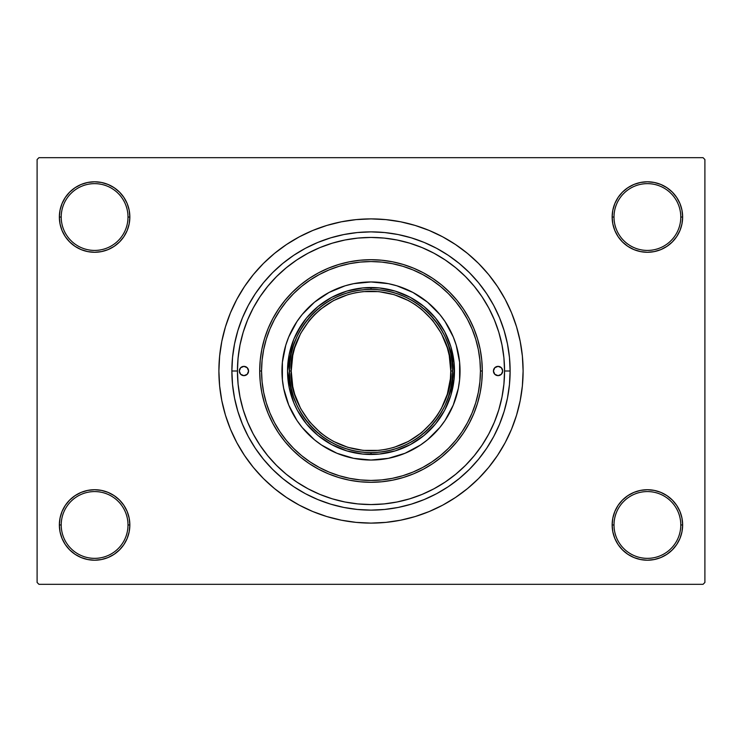 <?xml version="1.0" encoding="UTF-8"?>
<svg xmlns="http://www.w3.org/2000/svg" width="742" height="742" viewBox="0 0 742 742"><rect width="100%" height="100%" fill="white"/><g stroke="black" fill="none" stroke-linecap="round" stroke-linejoin="round"><path stroke-width="1.11" d="M627.815 495.656L622.473 500.043L618.086 505.385L614.83 511.479L612.827 518.092L612.15 524.965L614.005 524.965A33.39 33.39 0 0 0 647.395 558.355A33.39 33.39 0 0 0 680.785 524.965A33.39 33.39 0 0 0 647.395 491.575A33.39 33.39 0 0 0 614.005 524.965L612.15 524.965A35.245 35.245 0 0 1 647.395 489.72A35.245 35.245 0 0 1 682.64 524.965L680.785 524.965A33.39 33.39 0 0 1 647.395 558.355A33.39 33.39 0 0 1 614.005 524.965A33.39 33.39 0 0 1 647.395 491.575A33.39 33.39 0 0 1 680.785 524.965L682.64 524.965L681.963 518.092L679.96 511.479L676.704 505.385L672.317 500.043L666.975 495.656L660.881 492.4L654.268 490.397L647.395 489.72L640.522 490.397L633.909 492.4L627.815 495.656L622.473 500.043L618.086 505.385L614.83 511.479L612.827 518.092L612.15 524.965L612.827 531.838L614.83 538.451L618.086 544.545L622.473 549.887L627.815 554.274L633.909 557.53L640.522 559.533L647.395 560.21L654.268 559.533L660.881 557.53L666.975 554.274L672.317 549.887L676.704 544.545L679.96 538.451L681.963 531.838L682.64 524.965A35.245 35.245 0 0 1 647.395 560.21A35.245 35.245 0 0 1 612.15 524.965L612.827 531.838L614.83 538.451L618.086 544.545L622.473 549.887M119.527 549.887L123.914 544.545L127.17 538.451L129.173 531.838L129.85 524.965A35.245 35.245 0 0 1 94.605 560.21A35.245 35.245 0 0 1 59.36 524.965L61.215 524.965A33.39 33.39 0 0 0 94.605 558.355A33.39 33.39 0 0 0 127.995 524.965A33.39 33.39 0 0 0 94.605 491.575A33.39 33.39 0 0 0 61.215 524.965L59.36 524.965A35.245 35.245 0 0 1 94.605 489.72A35.245 35.245 0 0 1 129.85 524.965L127.995 524.965A33.39 33.39 0 0 1 94.605 558.355A33.39 33.39 0 0 1 61.215 524.965A33.39 33.39 0 0 1 94.605 491.575A33.39 33.39 0 0 1 127.995 524.965L129.85 524.965L129.173 518.092L127.17 511.479L123.914 505.385L119.527 500.043L114.185 495.656L108.091 492.4L101.478 490.397L94.605 489.72L87.732 490.397L81.119 492.4L75.025 495.656L69.683 500.043L65.296 505.385L62.04 511.479L60.037 518.092L59.36 524.965L60.037 531.838L62.04 538.451L65.296 544.545L69.683 549.887L75.025 554.274L81.119 557.53L87.732 559.533L94.605 560.21L101.478 559.533L108.091 557.53L114.185 554.274L119.527 549.887L123.914 544.545L127.17 538.451L129.173 531.838L129.85 524.965L129.173 518.092L127.17 511.479L123.914 505.385L119.527 500.043L114.185 495.656M114.185 246.344L119.527 241.957L123.914 236.615L127.17 230.521L129.173 223.908L129.85 217.035A35.245 35.245 0 0 1 94.605 252.28A35.245 35.245 0 0 1 59.36 217.035L61.215 217.035A33.39 33.39 0 0 0 94.605 250.425A33.39 33.39 0 0 0 127.995 217.035A33.39 33.39 0 0 0 94.605 183.645A33.39 33.39 0 0 0 61.215 217.035L59.36 217.035A35.245 35.245 0 0 1 94.605 181.79A35.245 35.245 0 0 1 129.85 217.035L127.995 217.035A33.39 33.39 0 0 1 94.605 250.425A33.39 33.39 0 0 1 61.215 217.035A33.39 33.39 0 0 1 94.605 183.645A33.39 33.39 0 0 1 127.995 217.035L129.85 217.035L129.173 210.162L127.17 203.549L123.914 197.455L119.527 192.113L114.185 187.726L108.091 184.47L101.478 182.467L94.605 181.79L87.732 182.467L81.119 184.47L75.025 187.726L69.683 192.113L65.296 197.455L62.04 203.549L60.037 210.162L59.36 217.035L60.037 223.908L62.04 230.521L65.296 236.615L69.683 241.957L75.025 246.344L81.119 249.6L87.732 251.603L94.605 252.28L101.478 251.603L108.091 249.6L114.185 246.344L119.527 241.957L123.914 236.615L127.17 230.521L129.173 223.908L129.85 217.035L129.173 210.162L127.17 203.549L123.914 197.455L119.527 192.113M622.473 192.113L618.086 197.455L614.83 203.549L612.827 210.162L612.15 217.035L614.005 217.035A33.39 33.39 0 0 0 647.395 250.425A33.39 33.39 0 0 0 680.785 217.035A33.39 33.39 0 0 0 647.395 183.645A33.39 33.39 0 0 0 614.005 217.035L612.15 217.035A35.245 35.245 0 0 1 647.395 181.79A35.245 35.245 0 0 1 682.64 217.035L680.785 217.035A33.39 33.39 0 0 1 647.395 250.425A33.39 33.39 0 0 1 614.005 217.035A33.39 33.39 0 0 1 647.395 183.645A33.39 33.39 0 0 1 680.785 217.035L682.64 217.035L681.963 210.162L679.96 203.549L676.704 197.455L672.317 192.113L666.975 187.726L660.881 184.47L654.268 182.467L647.395 181.79L640.522 182.467L633.909 184.47L627.815 187.726L622.473 192.113L618.086 197.455L614.83 203.549L612.827 210.162L612.15 217.035L612.827 223.908L614.83 230.521L618.086 236.615L622.473 241.957L627.815 246.344L633.909 249.6L640.522 251.603L647.395 252.28L654.268 251.603L660.881 249.6L666.975 246.344L672.317 241.957L676.704 236.615L679.96 230.521L681.963 223.908L682.64 217.035A35.245 35.245 0 0 1 647.395 252.28A35.245 35.245 0 0 1 612.15 217.035L612.827 223.908L614.83 230.521L618.086 236.615L622.473 241.957L627.815 246.344M510.125 371L504.56 371L510.125 371L509.457 384.634L507.454 398.139L504.133 411.383L499.533 424.238L493.699 436.584L486.678 448.298L478.544 459.261L469.38 469.38L459.261 478.544L448.298 486.678L436.584 493.699L424.238 499.533L411.383 504.133L398.139 507.454L384.634 509.457L371 510.125L357.366 509.457L343.861 507.454L330.617 504.133L317.762 499.533L305.416 493.699L293.702 486.678L282.739 478.544L272.62 469.38L263.456 459.261L255.322 448.298L248.301 436.584L242.467 424.238L237.867 411.383L234.546 398.139L232.543 384.634L231.875 371A139.125 139.125 0 0 1 371 231.875A139.125 139.125 0 0 1 510.125 371A139.125 139.125 0 0 1 371 510.125A139.125 139.125 0 0 1 231.875 371L232.543 357.366L234.546 343.861L237.867 330.617L242.467 317.762L248.301 305.416L255.322 293.702L263.456 282.739L272.62 272.62L282.739 263.456L293.702 255.322L305.416 248.301L317.762 242.467L330.617 237.867L343.861 234.546L357.366 232.543L371 231.875L384.634 232.543L398.139 234.546L411.383 237.867L424.238 242.467L436.584 248.301L448.298 255.322L459.261 263.456L469.38 272.62L478.544 282.739L486.678 293.702L493.699 305.416L499.533 317.762L504.133 330.617L507.454 343.861L509.457 357.366L510.125 371M237.44 371L231.875 371L237.44 371A133.56 133.56 0 0 1 371 237.44A133.56 133.56 0 0 1 504.56 371A133.56 133.56 0 0 1 371 504.56A133.56 133.56 0 0 1 237.44 371L238.08 384.087L240.009 397.053L243.19 409.769L247.605 422.115L253.208 433.959L259.95 445.2L267.76 455.727L276.562 465.438L286.273 474.24L296.8 482.05L308.041 488.793L319.885 494.395L332.231 498.809L344.947 501.991L357.913 503.92L371 504.56L384.087 503.92L397.053 501.991L409.769 498.809L422.115 494.395L433.959 488.793L445.2 482.05L455.727 474.24L465.438 465.438L474.24 455.727L482.05 445.2L488.793 433.959L494.395 422.115L498.809 409.769L501.991 397.053L503.92 384.087L504.56 371L503.92 357.913L501.991 344.947L498.809 332.231L494.395 319.885L488.793 308.041L482.05 296.8L474.24 286.273L465.438 276.562L455.727 267.76L445.2 259.95L433.959 253.208L422.115 247.605L409.769 243.19L397.053 240.009L384.087 238.08L371 237.44L357.913 238.08L344.947 240.009L332.231 243.19L319.885 247.605L308.041 253.208L296.8 259.95L286.273 267.76L276.562 276.562L267.76 286.273L259.95 296.8L253.208 308.041L247.605 319.885L243.19 332.231L240.009 344.947L238.08 357.913L237.44 370.972M523.11 371A152.11 152.11 0 0 1 371 523.11A152.11 152.11 0 0 1 218.89 371A152.11 152.11 0 0 1 371 218.89A152.11 152.11 0 0 1 523.11 371L522.377 356.095L520.188 341.329L516.562 326.842L511.535 312.79L505.154 299.295L497.474 286.495L488.579 274.503L478.562 263.438L467.497 253.421L455.505 244.526L442.705 236.846L429.21 230.465L415.158 225.438L400.671 221.812L385.905 219.623L371 218.89L356.095 219.623L341.329 221.812L326.842 225.438L312.79 230.465L299.295 236.846L286.495 244.526L274.503 253.421L263.438 263.438L253.421 274.503L244.526 286.495L236.846 299.295L230.465 312.79L225.438 326.842L221.812 341.329L219.623 356.095L218.89 371L219.623 385.905L221.812 400.671L225.438 415.158L230.465 429.21L236.846 442.705L244.526 455.505L253.421 467.497L263.438 478.562L274.503 488.579L286.495 497.474L299.295 505.154L312.79 511.535L326.842 516.562L341.329 520.188L356.095 522.377L371 523.11L385.905 522.377L400.671 520.188L415.158 516.562L429.21 511.535L442.705 505.154L455.505 497.474L467.497 488.579L478.562 478.562L488.579 467.497L497.474 455.505L505.154 442.705L511.535 429.21L516.562 415.158L520.188 400.671L522.377 385.905L523.11 371M703.045 584.325L38.955 584.325L37.1 582.47L37.1 159.53L38.955 157.675L703.045 157.675L38.955 157.675L37.1 159.53L37.1 582.47L38.955 584.325L703.045 584.325L704.9 582.47L704.9 159.53L704.9 582.47L703.045 584.325M494.97 321.314L493.078 316.815M489.813 309.989L487.401 305.509M445.58 260.201L442.714 258.327M434.988 253.764L430.879 251.612M400.012 240.631L395.087 239.629M310.471 251.946L305.973 254.339M299.499 258.188L295.381 260.915M288.99 265.59L285.475 268.418M244.09 329.383L242.606 334.215M239.443 347.961L237.941 359.434M238.015 383.382L238.451 387.417M242.606 407.785L244.09 412.617M285.475 473.582L288.99 476.42M295.381 481.085L299.527 483.821M382.761 504.041L387.5 503.54M395.087 502.371L400.031 501.369M430.879 490.388L434.988 488.236M487.401 436.491L489.813 432.011M703.045 157.675L704.9 159.53L703.045 157.675M329.235 517.267L340.04 519.929M403.11 519.678L415.158 516.562M412.765 224.733L401.96 222.071M338.89 222.322L326.842 225.438M654.268 182.467L647.395 181.79L640.522 182.467M633.909 249.6L640.522 251.603L647.395 252.28L654.268 251.603L660.881 249.6M101.478 182.467L94.605 181.79L87.732 182.467M69.683 241.957L75.025 246.344M81.119 249.6L87.732 251.603L94.605 252.28L101.478 251.603L108.091 249.6M108.091 492.4L101.478 490.397L94.605 489.72L87.732 490.397L81.119 492.4M87.732 559.533L94.605 560.21L101.478 559.533M672.317 500.043L666.975 495.656M660.881 492.4L654.268 490.397L647.395 489.72L640.522 490.397L633.909 492.4M640.522 559.533L647.395 560.21L654.268 559.533M498.856 409.63L498.476 410.845M248.57 371A4.638 4.638 0 0 1 243.933 375.637A4.638 4.638 0 0 1 239.295 371L240.649 367.717L243.933 366.363L247.216 367.717L248.57 371L247.216 374.283L243.933 375.637L240.649 374.283L239.295 371A4.638 4.638 0 0 1 243.933 366.363A4.638 4.638 0 0 1 248.57 371L248.477 371.909M502.705 371A4.638 4.638 0 0 1 498.067 375.637A4.638 4.638 0 0 1 493.43 371L494.784 367.717L498.067 366.363L501.351 367.717L502.705 371L501.351 374.283L498.067 375.637L494.784 374.283L493.43 371A4.638 4.638 0 0 1 498.067 366.363A4.638 4.638 0 0 1 502.705 371M453.269 405.058A89.04 89.04 0 0 0 460.04 371A89.04 89.04 0 0 1 371 460.04A89.04 89.04 0 0 1 281.96 371A89.04 89.04 0 0 0 288.731 405.058M296.976 420.482A89.04 89.04 0 0 0 321.518 445.024L314.515 439.83L302.17 427.485L296.967 420.464L288.74 405.076A89.04 89.04 0 0 0 296.958 420.454M321.546 445.042A89.04 89.04 0 0 0 336.914 453.26L321.536 445.033M336.942 453.269A89.04 89.04 0 0 0 405.058 453.269M420.482 445.024A89.04 89.04 0 0 0 445.024 420.482L439.83 427.485L427.485 439.83L420.464 445.033L405.076 453.26A89.04 89.04 0 0 0 420.454 445.042M445.042 420.454A89.04 89.04 0 0 0 453.26 405.086L445.033 420.464M259.7 371L261.555 371A109.445 109.445 0 0 1 371 261.555A109.445 109.445 0 0 1 480.445 371L482.3 371A111.3 111.3 0 0 0 371 259.7A111.3 111.3 0 0 0 259.7 371A111.3 111.3 0 0 1 371 259.7A111.3 111.3 0 0 1 482.3 371L481.762 381.907L480.157 392.713L477.505 403.305L473.832 413.591L469.157 423.469L463.546 432.836L457.035 441.611L449.698 449.698L441.611 457.035L432.836 463.546L423.469 469.157L413.591 473.832L403.305 477.505L392.713 480.157L381.907 481.762L371 482.3L360.093 481.762L349.287 480.157L338.695 477.505L328.409 473.832L318.531 469.157L309.164 463.546L300.389 457.035L292.302 449.698L284.965 441.611L278.454 432.836L272.843 423.469L268.168 413.591L264.495 403.305L261.843 392.713L260.238 381.907L259.7 371L260.238 360.093L261.843 349.287L264.495 338.695L268.168 328.409L272.843 318.531L278.454 309.164L284.965 300.389L292.302 292.302L300.389 284.965L309.164 278.454L318.531 272.843L328.409 268.168L338.695 264.495L349.287 261.843L360.093 260.238L371 259.7L381.907 260.238L392.713 261.843L403.305 264.495L413.591 268.168L423.469 272.843L432.836 278.454L441.611 284.965L449.698 292.302L457.035 300.389L463.546 309.164L469.157 318.531L473.832 328.409L477.505 338.695L480.157 349.287L481.762 360.093L482.3 371A111.3 111.3 0 0 1 371 482.3A111.3 111.3 0 0 1 259.7 371A111.3 111.3 0 0 0 371 482.3A111.3 111.3 0 0 0 482.3 371L480.445 371L479.916 360.269L478.34 349.649L475.733 339.233L472.116 329.114L467.525 319.412L461.997 310.193L455.607 301.567L448.391 293.609L440.433 286.393L431.807 280.003L422.588 274.475L412.886 269.884L402.767 266.267L392.351 263.66L381.731 262.084L371 261.555L360.269 262.084L349.649 263.66L339.233 266.267L329.114 269.884L319.412 274.475L310.193 280.003L301.567 286.393L293.609 293.609L286.393 301.567L280.003 310.193L274.475 319.412L269.884 329.114L266.267 339.233L263.66 349.649L262.084 360.269L261.555 371L262.084 381.731L263.66 392.351L266.267 402.767L269.884 412.886L274.475 422.588L280.003 431.807L286.393 440.433L293.609 448.391L301.567 455.607L310.193 461.997L319.412 467.525L329.114 472.116L339.233 475.733L349.649 478.34L360.269 479.916L371 480.445L381.731 479.916L392.351 478.34L402.767 475.733L412.886 472.116L422.588 467.525L431.807 461.997L440.433 455.607L448.391 448.391L455.607 440.433L461.997 431.807L467.525 422.588L472.116 412.886L475.733 402.767L478.34 392.351L479.916 381.731L480.445 371A109.445 109.445 0 0 1 371 480.445A109.445 109.445 0 0 1 261.555 371L259.7 371M498.809 332.231L498.624 331.618M498.485 331.173L498.077 329.884M497.678 328.669L496.713 325.886M496.352 324.913L494.395 319.885M332.231 243.19L319.885 247.605M243.19 409.769L247.605 422.115M409.769 498.809L422.115 494.395M297.384 331.646L306.474 318.04L318.04 306.474L331.646 297.384L346.764 291.124L362.819 287.924L379.181 287.924L395.236 291.124L410.354 297.384L423.96 306.474L435.526 318.04L444.616 331.646L450.876 346.764L454.076 362.819L454.076 379.181L450.876 395.236L444.616 410.354L435.526 423.96L423.96 435.526L410.354 444.616L395.236 450.876L379.181 454.076L362.819 454.076L346.764 450.876L331.646 444.616L318.04 435.526L306.474 423.96L297.384 410.354L293.878 402.943L289.13 387.287L287.525 371L289.13 354.713L293.878 339.057L301.595 324.625M288.74 405.076L283.667 388.372L282.387 379.728L282.387 362.272L285.791 345.151L288.74 336.924L296.967 321.536L302.17 314.515L314.515 302.17L329.031 292.478L345.151 285.791L353.628 283.667L371 281.96L388.372 283.667L396.849 285.791L412.969 292.478L427.485 302.17L439.83 314.515L445.033 321.536L453.26 336.924L456.209 345.151L459.613 362.272L459.613 379.728L458.333 388.372L453.26 405.076M405.076 453.26L388.372 458.333L371 460.04L353.628 458.333L336.924 453.26M444.616 410.354L440.405 417.375M417.375 440.405L410.354 444.616M331.646 444.616L324.625 440.405M301.595 417.375L297.384 410.354M324.625 301.595L331.646 297.384M410.354 297.384L417.375 301.595M440.405 324.625L444.616 331.646M288.731 336.942A89.04 89.04 0 0 0 281.96 371A89.04 89.04 0 0 1 371 281.96A89.04 89.04 0 0 1 460.04 371A89.04 89.04 0 0 0 453.269 336.942M453.26 336.914A89.04 89.04 0 0 0 445.042 321.546M445.024 321.518A89.04 89.04 0 0 0 420.482 296.976M420.454 296.958A89.04 89.04 0 0 0 405.086 288.74M405.058 288.731A89.04 89.04 0 0 0 336.942 288.731M336.914 288.74A89.04 89.04 0 0 0 321.546 296.958M321.518 296.976A89.04 89.04 0 0 0 296.976 321.518M296.958 321.546A89.04 89.04 0 0 0 288.74 336.914M494.209 373.578L494.784 374.283M500.646 374.858L501.351 374.283M502.612 370.091L502.353 369.228M498.976 366.455L498.067 366.363M495.489 367.142L494.784 367.717M493.523 370.091L493.43 371M239.388 371.909L239.647 372.772M243.024 375.545L243.933 375.637M246.511 374.858L247.216 374.283M247.791 368.422L247.216 367.717M241.354 367.142L240.649 367.717M405.002 296.8L396.849 293.582L388.4 291.254L379.756 289.853L371 289.38L371 287.525A83.475 83.475 0 0 0 287.525 371A83.475 83.475 0 0 0 371 454.475L371 452.62L379.756 452.147L388.4 450.746L396.849 448.418L405.002 445.2M336.998 445.2L345.151 448.418L353.6 450.746L362.244 452.147L371 452.62L371 454.475A83.475 83.475 0 0 1 287.525 371A83.475 83.475 0 0 1 371 287.525A83.475 83.475 0 0 1 454.475 371A83.475 83.475 0 0 1 371 454.475A83.475 83.475 0 0 0 454.475 371A83.475 83.475 0 0 0 371 287.525L371 289.38L362.244 289.853L353.6 291.254L345.151 293.582L336.998 296.8M445.2 405.002L448.418 396.849L450.746 388.4L452.147 379.756L452.62 371L452.147 362.244L450.746 353.6L448.418 345.151L445.2 336.998M296.8 336.998L293.582 345.151L291.254 353.6L289.853 362.244L289.38 371L289.853 379.756L291.254 388.4L293.582 396.849L296.8 405.002M326.684 437.326L333.399 441.351L347.85 447.333L363.181 450.385L378.819 450.385L386.563 449.235L394.15 447.333L408.601 441.351L421.604 432.66L432.66 421.604L437.326 415.316L441.351 408.601L447.333 394.15L450.385 378.819L450.765 371L452.62 371C455.903 347.126 431.408 290.493 371 289.38C310.592 290.493 286.097 347.126 289.38 371C286.097 394.874 310.592 451.507 371 452.62C431.408 451.507 455.903 394.874 452.62 371L450.765 371C453.974 394.336 430.035 449.68 371 450.765C311.965 449.68 288.026 394.336 291.235 371L289.38 371A81.62 81.62 0 0 1 371 289.38A81.62 81.62 0 0 1 452.62 371A81.62 81.62 0 0 1 371 452.62A81.62 81.62 0 0 1 289.38 371L291.235 371L292.765 386.563L294.667 394.15L300.649 408.601L309.34 421.604L320.396 432.66L326.73 437.353M415.316 304.674L408.601 300.649L394.15 294.667L378.819 291.615L363.181 291.615L355.437 292.765L347.85 294.667L333.399 300.649L320.396 309.34L314.599 314.599L309.34 320.396L300.649 333.399L294.667 347.85L292.765 355.437L291.235 371C288.026 347.664 311.965 292.32 371 291.235C430.035 292.32 453.974 347.664 450.765 371L449.235 355.437L447.333 347.85L441.351 333.399L432.66 320.396L421.604 309.34L415.27 304.647"/></g></svg>
